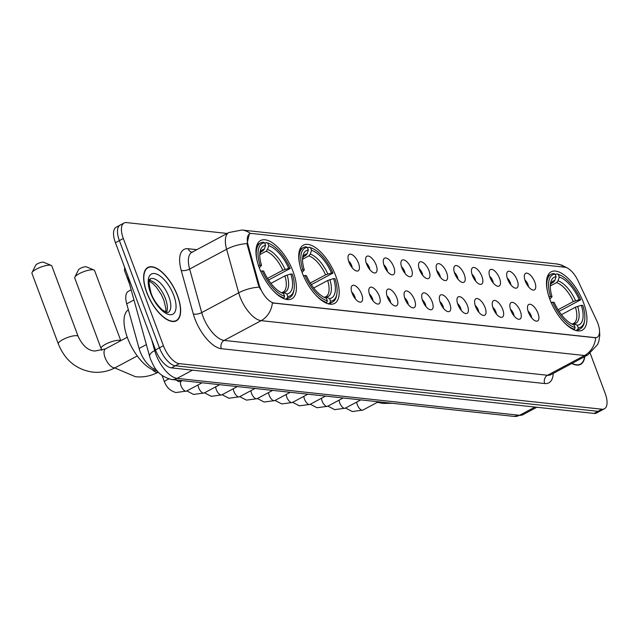<?xml version="1.0" encoding="UTF-8"?>
<svg xmlns="http://www.w3.org/2000/svg" width="639" height="639" viewBox="0 0 639 639"><rect width="100%" height="100%" fill="white"/><g stroke="black" fill="none" stroke-linecap="round" stroke-linejoin="round"><path stroke-width="0.96" d="M335.826 276.104A33.052 14.649 61.9 0 0 303.381 245.136A33.052 14.649 61.9 0 0 302.087 272.47A33.052 14.649 61.9 0 0 334.54 303.445A33.052 14.649 61.9 0 0 335.826 276.104M293.053 271.495A33.052 14.649 61.9 0 0 260.6 240.528A33.052 14.649 61.9 0 0 259.314 267.861A33.052 14.649 61.9 0 0 291.759 298.828A33.052 14.649 61.9 0 0 293.053 271.495M583.567 302.814A33.052 14.649 61.9 0 0 551.122 271.839A33.052 14.649 61.9 0 0 549.828 299.172A33.052 14.649 61.9 0 0 582.281 330.147A33.052 14.649 61.9 0 0 583.567 302.814M525.266 281.096A9.353 4.146 -118.1 0 1 524.747 274.307A9.353 4.146 -118.1 0 1 529.483 274.379A9.353 4.146 -118.1 0 1 534.811 282.126A9.353 4.146 -118.1 0 1 533.166 290.066A9.353 4.146 -118.1 0 1 525.266 281.096M528.517 286.783A5.615 2.484 61.9 0 0 527.974 284.555A5.615 2.484 61.9 0 0 524.891 280.002M507.63 279.195A9.353 4.146 -118.1 0 1 507.11 272.406A9.353 4.146 -118.1 0 1 511.847 272.478A9.353 4.146 -118.1 0 1 517.183 280.225A9.353 4.146 -118.1 0 1 515.529 288.165A9.353 4.146 -118.1 0 1 507.63 279.195M510.888 284.882A5.615 2.484 61.9 0 0 510.337 282.654A5.615 2.484 61.9 0 0 507.262 278.101M490.001 277.294A9.353 4.146 -118.1 0 1 489.482 270.505A9.353 4.146 -118.1 0 1 494.219 270.577A9.353 4.146 -118.1 0 1 499.546 278.324A9.353 4.146 -118.1 0 1 497.901 286.264A9.353 4.146 -118.1 0 1 490.001 277.294M493.252 282.981A5.615 2.484 61.9 0 0 492.709 280.753A5.615 2.484 61.9 0 0 489.626 276.2M472.365 275.393A9.353 4.146 -118.1 0 1 471.846 268.604A9.353 4.146 -118.1 0 1 476.582 268.676A9.353 4.146 -118.1 0 1 481.918 276.423A9.353 4.146 -118.1 0 1 480.264 284.363A9.353 4.146 -118.1 0 1 472.365 275.393M475.624 281.08A5.615 2.484 61.9 0 0 475.073 278.852A5.615 2.484 61.9 0 0 471.997 274.299M454.736 273.492A9.353 4.146 -118.1 0 1 454.217 266.711A9.353 4.146 -118.1 0 1 458.954 266.775A9.353 4.146 -118.1 0 1 464.281 274.522A9.353 4.146 -118.1 0 1 462.636 282.47A9.353 4.146 -118.1 0 1 454.736 273.492M457.987 279.179A5.615 2.484 61.9 0 0 457.444 276.951A5.615 2.484 61.9 0 0 454.361 272.398M437.1 271.591A9.353 4.146 -118.1 0 1 436.581 264.81A9.353 4.146 -118.1 0 1 441.325 264.873A9.353 4.146 -118.1 0 1 446.653 272.621A9.353 4.146 -118.1 0 1 445.008 280.569A9.353 4.146 -118.1 0 1 437.1 271.591M440.359 277.278A5.615 2.484 61.9 0 0 439.808 275.05A5.615 2.484 61.9 0 0 436.733 270.497M419.472 269.69A9.353 4.146 -118.1 0 1 418.952 262.909A9.353 4.146 -118.1 0 1 423.689 262.972A9.353 4.146 -118.1 0 1 429.017 270.72A9.353 4.146 -118.1 0 1 427.371 278.668A9.353 4.146 -118.1 0 1 419.472 269.69M422.722 275.377A5.615 2.484 61.9 0 0 422.179 273.149A5.615 2.484 61.9 0 0 419.104 268.596M401.835 267.789A9.353 4.146 -118.1 0 1 401.316 261.008A9.353 4.146 -118.1 0 1 406.061 261.071A9.353 4.146 -118.1 0 1 411.388 268.819A9.353 4.146 -118.1 0 1 409.743 276.767A9.353 4.146 -118.1 0 1 401.835 267.789M405.094 273.476A5.615 2.484 61.9 0 0 404.543 271.248A5.615 2.484 61.9 0 0 401.468 266.695M384.207 265.888A9.353 4.146 -118.1 0 1 383.688 259.107A9.353 4.146 -118.1 0 1 388.424 259.17A9.353 4.146 -118.1 0 1 393.752 266.918A9.353 4.146 -118.1 0 1 392.106 274.866A9.353 4.146 -118.1 0 1 384.207 265.888M387.458 271.575A5.615 2.484 61.9 0 0 386.914 269.346A5.615 2.484 61.9 0 0 383.839 264.794M366.57 263.987A9.353 4.146 -118.1 0 1 366.051 257.205A9.353 4.146 -118.1 0 1 370.796 257.269A9.353 4.146 -118.1 0 1 376.123 265.017A9.353 4.146 -118.1 0 1 374.478 272.965A9.353 4.146 -118.1 0 1 366.57 263.987M369.829 269.674A5.615 2.484 61.9 0 0 369.278 267.445A5.615 2.484 61.9 0 0 366.203 262.893M348.942 262.086A9.353 4.146 -118.1 0 1 348.423 255.304A9.353 4.146 -118.1 0 1 353.159 255.368A9.353 4.146 -118.1 0 1 358.487 263.116A9.353 4.146 -118.1 0 1 356.842 271.064A9.353 4.146 -118.1 0 1 348.942 262.086M352.193 267.773A5.615 2.484 61.9 0 0 351.65 265.544A5.615 2.484 61.9 0 0 348.574 260.992M528.429 312.191A9.353 4.146 -118.1 0 1 527.91 305.41A9.353 4.146 -118.1 0 1 532.646 305.474A9.353 4.146 -118.1 0 1 537.974 313.222A9.353 4.146 -118.1 0 1 536.329 321.169A9.353 4.146 -118.1 0 1 528.429 312.191M531.68 317.879A5.615 2.484 61.9 0 0 531.137 315.65A5.615 2.484 61.9 0 0 528.062 311.097M510.801 310.29A9.353 4.146 -118.1 0 1 510.273 303.509A9.353 4.146 -118.1 0 1 515.018 303.573A9.353 4.146 -118.1 0 1 520.346 311.321A9.353 4.146 -118.1 0 1 518.7 319.268A9.353 4.146 -118.1 0 1 510.801 310.29M514.052 315.978A5.615 2.484 61.9 0 0 513.508 313.749A5.615 2.484 61.9 0 0 510.425 309.196M493.164 308.389A9.353 4.146 -118.1 0 1 492.645 301.608A9.353 4.146 -118.1 0 1 497.382 301.672A9.353 4.146 -118.1 0 1 502.717 309.42A9.353 4.146 -118.1 0 1 501.064 317.367A9.353 4.146 -118.1 0 1 493.164 308.389M496.415 314.076A5.615 2.484 61.9 0 0 495.872 311.848A5.615 2.484 61.9 0 0 492.797 307.295M475.536 306.488A9.353 4.146 -118.1 0 1 475.009 299.707A9.353 4.146 -118.1 0 1 479.753 299.771A9.353 4.146 -118.1 0 1 485.081 307.519A9.353 4.146 -118.1 0 1 483.435 315.466A9.353 4.146 -118.1 0 1 475.536 306.488M478.787 312.175A5.615 2.484 61.9 0 0 478.244 309.947A5.615 2.484 61.9 0 0 475.16 305.394M457.899 304.587A9.353 4.146 -118.1 0 1 457.38 297.806A9.353 4.146 -118.1 0 1 462.117 297.87A9.353 4.146 -118.1 0 1 467.452 305.618A9.353 4.146 -118.1 0 1 465.799 313.565A9.353 4.146 -118.1 0 1 457.899 304.587M461.15 310.274A5.615 2.484 61.9 0 0 460.607 308.046A5.615 2.484 61.9 0 0 457.532 303.493M440.271 302.686A9.353 4.146 -118.1 0 1 439.752 295.905A9.353 4.146 -118.1 0 1 444.488 295.969A9.353 4.146 -118.1 0 1 449.816 303.717A9.353 4.146 -118.1 0 1 448.171 311.664A9.353 4.146 -118.1 0 1 440.271 302.686M443.522 308.373A5.615 2.484 61.9 0 0 442.979 306.145A5.615 2.484 61.9 0 0 439.896 301.592M422.635 300.785A9.353 4.146 -118.1 0 1 422.115 294.004A9.353 4.146 -118.1 0 1 426.852 294.068A9.353 4.146 -118.1 0 1 432.188 301.816A9.353 4.146 -118.1 0 1 430.534 309.763A9.353 4.146 -118.1 0 1 422.635 300.785M425.894 306.472A5.615 2.484 61.9 0 0 425.342 304.244A5.615 2.484 61.9 0 0 422.267 299.691M405.006 298.892A9.353 4.146 -118.1 0 1 404.487 292.103A9.353 4.146 -118.1 0 1 409.224 292.167A9.353 4.146 -118.1 0 1 414.551 299.915A9.353 4.146 -118.1 0 1 412.906 307.862A9.353 4.146 -118.1 0 1 405.006 298.892M408.257 304.571A5.615 2.484 61.9 0 0 407.714 302.351A5.615 2.484 61.9 0 0 404.631 297.79M387.37 296.991A9.353 4.146 -118.1 0 1 386.851 290.202A9.353 4.146 -118.1 0 1 391.595 290.266A9.353 4.146 -118.1 0 1 396.923 298.014A9.353 4.146 -118.1 0 1 395.269 305.961A9.353 4.146 -118.1 0 1 387.37 296.991M390.629 302.67A5.615 2.484 61.9 0 0 390.078 300.45A5.615 2.484 61.9 0 0 387.002 295.897M369.741 295.09A9.353 4.146 -118.1 0 1 369.222 288.301A9.353 4.146 -118.1 0 1 373.959 288.373A9.353 4.146 -118.1 0 1 379.286 296.113A9.353 4.146 -118.1 0 1 377.641 304.06A9.353 4.146 -118.1 0 1 369.741 295.09M372.992 300.769A5.615 2.484 61.9 0 0 372.449 298.549A5.615 2.484 61.9 0 0 369.366 293.996M352.105 293.189A9.353 4.146 -118.1 0 1 351.586 286.4A9.353 4.146 -118.1 0 1 356.33 286.472A9.353 4.146 -118.1 0 1 361.658 294.22A9.353 4.146 -118.1 0 1 360.013 302.159A9.353 4.146 -118.1 0 1 352.105 293.189M355.364 298.876A5.615 2.484 61.9 0 0 354.813 296.648A5.615 2.484 61.9 0 0 351.738 292.095M596.706 320.642A16.838 7.46 -118.1 0 1 597.824 323.302A16.838 7.46 -118.1 0 1 597.169 337.224A16.838 7.46 -118.1 0 1 594.925 337.608L274.115 303.03A16.838 7.46 -118.1 0 1 258.963 284.235L248.124 245.16A16.838 7.46 -118.1 0 1 249.641 233.874A16.838 7.46 -118.1 0 1 251.878 233.491L564.844 267.222A16.838 7.46 -118.1 0 1 578.007 280.721L596.706 320.642M156.028 369.366L155.924 369.358A18.707 8.291 -118.1 0 1 139.094 348.471L126.714 303.821A18.707 8.291 -118.1 0 1 128.391 291.272L131.155 289.794M177.57 295.785A30.249 13.403 61.9 0 0 147.881 267.445A30.249 13.403 61.9 0 0 146.698 292.454A30.249 13.403 61.9 0 0 176.396 320.794A30.249 13.403 61.9 0 0 177.57 295.785M595.74 337.791L272.382 302.934A21.83 18.731 96.2 0 1 261.135 320.65A24.945 11.055 -118.1 0 1 239.968 296.712A24.945 11.055 -118.1 0 1 238.698 292.814L226.621 249.274A24.945 11.055 -118.1 0 1 228.866 232.54L191.884 252.309A24.945 11.055 61.9 0 0 189.639 269.035L201.716 312.575A24.945 11.055 61.9 0 0 202.986 316.473A24.945 11.055 61.9 0 0 224.153 340.411L547.519 375.269A24.945 11.055 61.9 0 0 550.834 374.702L587.824 354.941A24.945 11.055 -118.1 0 1 584.501 355.508A21.83 18.731 -83.8 0 0 595.74 337.791M227.18 233.443L126.538 222.596A18.707 8.291 61.9 0 0 124.046 223.019L116.162 227.236A18.707 8.291 61.9 0 0 115.427 242.708L155.509 349.916L159.454 347.808A18.707 8.291 61.9 0 0 175.334 365.764L597.992 411.316A18.707 8.291 61.9 0 0 600.484 410.893A18.707 8.291 61.9 0 1 597.992 411.316L175.334 365.764A18.707 8.291 61.9 0 1 159.454 347.808L119.373 240.599L159.454 347.808L163.4 345.699A18.707 8.291 61.9 0 0 179.279 363.655L601.938 409.208A18.707 8.291 61.9 0 0 604.43 408.784A18.707 8.291 61.9 0 0 605.157 393.312L590.252 353.431M120.1 225.128A18.707 8.291 61.9 0 0 119.373 240.599A18.707 8.291 61.9 0 1 120.1 225.128M260.361 289.347L258.252 284.619L247.413 245.544L247.029 243.619L249.314 234.05M571.825 363.487A30.249 13.403 61.9 0 0 580.595 364.366A30.249 13.403 61.9 0 0 584.741 356.586M124.046 223.019A18.707 8.291 61.9 0 0 123.319 238.491L163.4 345.699M155.509 349.916A18.707 8.291 61.9 0 0 171.388 367.872L594.046 413.425A18.707 8.291 61.9 0 0 596.538 413.002L604.43 408.784M572.057 363.367A29.937 13.267 61.9 0 0 580.452 364.094A29.937 13.267 61.9 0 0 584.509 356.706M146.858 292.47A29.937 13.267 61.9 0 0 176.244 320.522A29.937 13.267 61.9 0 0 177.418 295.769A29.937 13.267 61.9 0 0 148.024 267.717A29.937 13.267 61.9 0 0 146.858 292.47M548.949 297.007L550.578 296.552A29.69 13.155 61.9 0 1 555.123 274.115L556.098 276.727A26.814 11.885 61.9 0 0 550.53 283.197A26.814 11.885 61.9 0 0 552.048 296.704L549.82 299.14M551.002 283.54L553.398 282.262L554.828 280.497L556.098 276.727M555.339 274.682L556.896 273.851L558.302 274.458A29.69 13.155 61.9 0 1 560.267 275.169A29.69 13.155 61.9 0 1 580.707 299.795L579.238 299.635A26.814 11.885 61.9 0 0 559.285 277.07L558.007 280.841L556.577 282.606L550.283 285.968M558.023 309.739L573.335 301.56L579.238 299.635M580.707 299.795L559.053 311.353M563.87 322.16A30.936 13.707 61.9 0 0 574.533 329.189L575.092 327.527A29.69 13.155 61.9 0 1 552.687 302.191L551.066 302.646M573.662 329.66L574.533 329.189M555.123 274.115L553.709 273.508A30.936 13.707 61.9 0 0 551.137 274.235A30.936 13.707 61.9 0 0 547.527 291.584M560.267 275.169L559.013 274.61A30.936 13.707 61.9 0 0 556.896 273.851M552.687 302.191L554.165 302.351A26.814 11.885 61.9 0 0 572.504 324.324A26.814 11.885 61.9 0 0 574.118 324.916L575.092 327.527M552.048 296.704L550.578 296.552M559.285 277.07L558.302 274.458M574.118 324.916L570.915 323.534M584.597 320.69A29.69 13.155 61.9 0 1 578.279 327.871L577.712 329.532A30.936 13.707 61.9 0 0 580.292 328.805A30.936 13.707 61.9 0 0 584.365 322.048L584.597 320.69A29.69 13.155 61.9 0 0 582.824 305.442L581.346 305.282L575.443 307.199L561.433 314.684M577.712 329.532L575.907 330.499M578.279 327.871L577.297 325.259A26.814 11.885 61.9 0 0 581.346 305.282M571.993 324.005L574.102 323.877L577.297 325.259M74.835 277.15L78.501 269.81A4.369 1.134 -20.5 0 1 81.736 267.717A4.369 1.134 -20.5 0 1 86.001 266.775A4.369 1.134 -20.5 0 1 86.377 266.862L93.965 269.993A10.599 2.748 159.5 0 0 93.038 269.778A10.599 2.748 159.5 0 0 82.687 272.078A10.599 2.748 159.5 0 0 74.835 277.15A10.599 2.748 159.5 0 0 74.723 277.973L101.098 348.503A10.599 2.748 -20.5 0 1 107.743 343.167A10.599 2.748 -20.5 0 1 119.405 340.307A10.599 2.748 -20.5 0 1 120.707 340.739M301.209 270.305L302.838 269.842A29.69 13.155 61.9 0 1 307.383 247.413L308.357 250.025A26.814 11.885 61.9 0 0 302.79 256.495A26.814 11.885 61.9 0 0 304.308 270.001L302.079 272.438M303.261 256.838L305.65 255.56L307.087 253.795L308.357 250.025M307.591 247.98L309.156 247.149L310.562 247.756A29.69 13.155 61.9 0 1 312.527 248.467A29.69 13.155 61.9 0 1 332.967 273.093L331.497 272.933A26.814 11.885 61.9 0 0 311.536 250.36L310.266 254.138L308.837 255.904L302.543 259.266M310.282 283.037L325.594 274.85L331.497 272.933M332.967 273.093L311.313 284.643M316.129 295.458A30.936 13.707 61.9 0 0 326.793 302.487L327.352 300.825A29.69 13.155 61.9 0 1 304.947 275.489L303.317 275.944M325.914 302.958L326.793 302.487M307.383 247.413L305.969 246.806A30.936 13.707 61.9 0 0 303.389 247.533A30.936 13.707 61.9 0 0 299.787 264.873M312.527 248.467L311.273 247.908A30.936 13.707 61.9 0 0 309.156 247.149M304.947 275.489L306.416 275.649A26.814 11.885 61.9 0 0 324.764 297.622A26.814 11.885 61.9 0 0 326.377 298.213L327.352 300.825M304.308 270.001L302.838 269.842M311.536 250.36L310.562 247.756M326.377 298.213L323.174 296.831M336.857 293.988A29.69 13.155 61.9 0 1 330.539 301.169L329.972 302.83A30.936 13.707 61.9 0 0 332.552 302.103A30.936 13.707 61.9 0 0 336.617 295.346L336.857 293.988A29.69 13.155 61.9 0 0 335.076 278.732L333.606 278.572L327.703 280.497L313.693 287.981M329.972 302.83L328.166 303.797M330.539 301.169L329.556 298.557A26.814 11.885 61.9 0 0 333.606 278.572M324.253 297.295L326.361 297.175L329.556 298.557M120.811 340.683L94.588 270.545A10.599 2.748 159.5 0 0 93.965 269.993M32.054 272.534L35.728 265.193A4.369 1.134 -20.5 0 1 38.955 263.108A4.369 1.134 -20.5 0 1 43.22 262.166A4.369 1.134 -20.5 0 1 43.604 262.254L51.192 265.385A10.599 2.748 159.5 0 0 50.265 265.169A10.599 2.748 159.5 0 0 39.906 267.469A10.599 2.748 159.5 0 0 32.054 272.534A10.599 2.748 159.5 0 0 31.95 273.364L58.317 343.894A10.599 2.748 -20.5 0 1 64.97 338.55A10.599 2.748 -20.5 0 1 76.632 335.699A10.599 2.748 -20.5 0 1 78.182 336.465C82.679 345.891 88.27 350.747 94.963 351.027L105.499 348.87A10.599 4.697 -118.1 0 0 105.084 357.64A10.599 4.697 -118.1 0 0 114.077 367.808A10.599 4.697 -118.1 0 0 115.491 367.569C108.247 371.403 100.65 372.912 92.687 372.114C76.408 369.646 64.946 360.244 58.317 343.894M258.436 265.688L260.065 265.233A29.69 13.155 61.9 0 1 264.602 242.796L265.584 245.408A26.814 11.885 61.9 0 0 260.017 251.886A26.814 11.885 61.9 0 0 261.535 265.393L259.298 267.821M260.488 252.229L262.877 250.951L264.306 249.186L265.584 245.408M264.818 243.371L266.375 242.532L267.789 243.139A29.69 13.155 61.9 0 1 269.754 243.85A29.69 13.155 61.9 0 1 290.194 268.484L288.724 268.324A26.814 11.885 61.9 0 0 268.763 245.751L267.493 249.529L266.064 251.295L259.769 254.657M267.509 278.42L282.813 270.241L288.724 268.324M128.367 309.803A34.298 15.2 61.9 0 0 127.504 337.887A34.298 15.2 61.9 0 0 157.21 370.852M290.194 268.484L268.532 280.034M273.356 290.849A30.936 13.707 61.9 0 0 284.012 297.878L284.579 296.216A29.69 13.155 61.9 0 1 262.174 270.88L260.544 271.335M283.141 298.341L284.012 297.878M264.602 242.796L263.196 242.189A30.936 13.707 61.9 0 0 260.616 242.924A30.936 13.707 61.9 0 0 257.014 260.265M269.754 243.85L268.5 243.299A30.936 13.707 61.9 0 0 266.375 242.532M262.174 270.88L263.643 271.032A26.814 11.885 61.9 0 0 281.991 293.005A26.814 11.885 61.9 0 0 283.604 293.605L284.579 296.216M261.535 265.393L260.065 265.233M268.763 245.751L267.789 243.139M283.604 293.605L280.401 292.223M294.076 289.379A29.69 13.155 61.9 0 1 287.758 296.56L287.199 298.221A30.936 13.707 61.9 0 0 289.779 297.486A30.936 13.707 61.9 0 0 293.844 290.729L294.076 289.379A29.69 13.155 61.9 0 0 292.303 274.123L290.833 273.963L284.922 275.888L270.92 283.373M287.199 298.221L285.385 299.188M287.758 296.56L286.783 293.948A26.814 11.885 61.9 0 0 290.833 273.963M281.479 292.686L283.58 292.566L286.783 293.948M78.182 336.465L51.815 265.936A10.599 2.748 159.5 0 0 51.192 265.385M248.124 245.16L247.413 245.544M258.963 284.235L258.252 284.619M274.115 303.03L273.628 303.285M594.925 337.608L594.446 337.863M133.966 299.939L126.714 303.821M146.355 344.597L139.094 348.471M221.334 348.694A6.238 5.352 96.2 0 1 224.153 340.411L261.135 320.65L584.501 355.508L547.519 375.269A6.238 5.352 96.2 0 0 544.692 383.544L221.334 348.694A31.183 13.818 -118.1 0 1 194.871 318.765A31.183 13.818 -118.1 0 1 193.282 313.893L181.204 270.353A31.183 13.818 -118.1 0 1 188.162 248.731L196.82 249.665M250.456 233.562A21.83 18.731 -83.8 0 0 241.909 230.024L228.866 232.54M241.909 230.024L556.513 263.931A21.83 18.731 96.2 0 1 564.716 267.206M247.029 243.619A21.83 8.826 164.5 0 0 226.621 249.274L189.639 269.035A6.238 2.524 -15.5 0 1 181.204 270.353M259.218 287.151A21.83 8.826 164.5 0 0 238.698 292.814L201.716 312.575A6.238 2.524 -15.5 0 1 193.282 313.893M553.214 373.432A31.183 13.818 -118.1 0 1 544.692 383.544M179.279 363.655L171.388 367.872M601.938 409.208L594.046 413.425M123.319 238.491L115.427 242.708M192.012 252.237A6.238 5.352 96.2 0 1 188.162 248.731M151.619 339.501L154.678 350.531A24.945 11.055 61.9 0 0 155.948 354.429A24.945 11.055 61.9 0 0 177.115 378.376L519.579 415.286A24.945 11.055 61.9 0 0 522.894 414.719L514.02 416.404L171.564 379.494A12.476 10.703 96.2 0 0 177.115 378.376L192.515 370.149M534.971 407.059L519.579 415.286A12.476 10.703 96.2 0 1 514.02 416.404M155.565 350.06L154.678 350.531A12.476 5.04 164.5 0 0 149.662 356.506L128.91 281.711L127.896 276.048M129.254 279.69A12.476 5.04 164.5 0 0 128.91 281.711M166.475 312.391A19.01 8.419 61.9 0 0 165.429 298.589A19.01 8.419 61.9 0 0 149.358 280.353M168.88 296.744A19.01 8.419 61.9 0 0 150.221 278.931C151.147 281.104 146.419 273.923 151.076 293.141C153.176 299.292 157.002 304.955 162.538 310.115L167.027 312.527L168.137 312.463A19.01 8.419 61.9 0 0 168.88 296.744M150.524 292.87A22.748 10.08 61.9 0 0 169.83 314.7A22.748 10.08 61.9 0 0 173.744 295.37A22.748 10.08 61.9 0 0 154.438 273.54A22.748 10.08 61.9 0 0 150.524 292.87M553.398 282.262A23.076 10.224 61.9 0 0 551.84 282.765L550.331 284.938M573.335 301.56A23.076 10.224 61.9 0 0 556.577 282.606M554.828 280.497A23.986 10.631 61.9 0 0 550.331 284.858M575.547 300.673A23.986 10.631 61.9 0 0 558.007 280.841M574.102 323.877A23.986 10.631 61.9 0 0 577.656 306.321M572.848 323.709L573.598 323.47A23.076 10.224 61.9 0 0 575.443 307.199M158.344 372.138L158.264 372.178A10.599 4.697 -118.1 0 1 156.859 372.425A10.599 4.697 -118.1 0 1 152.298 369.55M305.65 255.56A23.076 10.224 61.9 0 0 304.1 256.063L302.582 258.236M325.594 274.85A23.076 10.224 61.9 0 0 308.837 255.904M307.087 253.795A23.986 10.631 61.9 0 0 302.59 258.156M327.807 273.971A23.986 10.631 61.9 0 0 310.266 254.138M326.361 297.175A23.986 10.631 61.9 0 0 329.916 279.61M325.107 297.007L325.85 296.768A23.076 10.224 61.9 0 0 327.703 280.497M262.877 250.951A23.076 10.224 61.9 0 0 261.327 251.454L259.809 253.627M282.813 270.241A23.076 10.224 61.9 0 0 266.064 251.295M264.306 249.186A23.986 10.631 61.9 0 0 259.817 253.547M285.026 269.362A23.986 10.631 61.9 0 0 267.493 249.529M283.58 292.566A23.986 10.631 61.9 0 0 287.135 275.002M282.326 292.398L283.077 292.159A23.076 10.224 61.9 0 0 284.922 275.888M378.416 401.787L362.864 410.094A5.615 2.484 -118.1 0 1 361.93 410.198A5.615 2.484 -118.1 0 1 357.353 404.838A5.615 2.484 -118.1 0 1 356.786 402.027M360.787 399.886L345.228 408.201A5.615 2.484 -118.1 0 1 344.301 408.297A5.615 2.484 -118.1 0 1 339.724 402.937A5.615 2.484 -118.1 0 1 339.149 400.126M343.151 397.985L327.599 406.3A5.615 2.484 -118.1 0 1 326.665 406.396A5.615 2.484 -118.1 0 1 322.088 401.036A5.615 2.484 -118.1 0 1 321.521 398.225M325.523 396.084L309.971 404.399A5.615 2.484 -118.1 0 1 309.036 404.495A5.615 2.484 -118.1 0 1 304.46 399.135A5.615 2.484 -118.1 0 1 303.884 396.324M307.886 394.183L292.335 402.498A5.615 2.484 -118.1 0 1 291.408 402.594A5.615 2.484 -118.1 0 1 286.823 397.234A5.615 2.484 -118.1 0 1 286.256 394.423M290.258 392.282L274.706 400.597A5.615 2.484 -118.1 0 1 273.772 400.693A5.615 2.484 -118.1 0 1 269.195 395.333A5.615 2.484 -118.1 0 1 268.62 392.522M272.621 390.381L257.07 398.696A5.615 2.484 -118.1 0 1 256.143 398.792A5.615 2.484 -118.1 0 1 251.558 393.432A5.615 2.484 -118.1 0 1 250.991 390.621M254.993 388.48L239.441 396.795A5.615 2.484 -118.1 0 1 238.507 396.891A5.615 2.484 -118.1 0 1 233.93 391.531A5.615 2.484 -118.1 0 1 233.355 388.72M237.357 386.579L221.805 394.894A5.615 2.484 -118.1 0 1 220.878 394.99A5.615 2.484 -118.1 0 1 216.294 389.638A5.615 2.484 -118.1 0 1 215.726 386.819M219.728 384.678L204.176 392.993A5.615 2.484 -118.1 0 1 203.242 393.089A5.615 2.484 -118.1 0 1 198.665 387.737A5.615 2.484 -118.1 0 1 198.09 384.918M202.092 382.785L186.54 391.092A5.615 2.484 -118.1 0 1 185.614 391.188A5.615 2.484 -118.1 0 1 181.029 385.836A5.615 2.484 -118.1 0 1 181.252 381.195L178.505 381.603L176.084 379.981M186.54 391.092L175.949 392.538C170.485 391.028 166.683 387.546 164.558 382.09A5.615 1.454 -20.5 0 1 168.816 378.959M129.549 284.012L124.501 270.505A4.058 1.054 -20.5 0 1 125.396 269.37M556.513 263.931L561.737 265.121L567.44 268.068M599.534 330.986L599.789 335.379L598.815 341.426L597.657 344.501L587.824 354.941M191.884 252.309L192.427 252.301M171.564 379.494C156.547 375.484 153.855 366.059 150.628 359.485L149.662 356.506M522.894 414.719L536.856 407.259M578.758 364.997L580.452 364.094M165.733 312.12L165.86 308.589L163.832 300.106L161.268 294.459L156.212 286.959L152.386 283.149L149.175 281.128M174.551 321.425L176.244 320.522M146.339 268.62L148.024 267.717M392.45 403.297L383.208 403.425L377.385 402.338M547.567 276.144L551.137 274.235M576.729 330.706L580.292 328.805M158.264 372.178C151.02 376.012 143.424 377.521 135.468 376.722L114.78 367.944M299.827 249.442L303.389 247.533M328.989 304.004L332.552 302.103M101.841 350.38L101.098 348.503M137.265 355.939L115.491 367.569M257.054 244.825L260.616 242.924M286.208 299.395L289.779 297.486M127.265 337.232L105.499 348.87M362.864 410.094L352.273 411.54L345.555 408.025M345.228 408.201L334.636 409.639L327.927 406.124M327.599 406.3L317.008 407.738L310.29 404.223M309.971 404.399L299.371 405.837L292.662 402.322M292.335 402.498L281.743 403.936L275.026 400.421M274.706 400.597L264.107 402.035L257.397 398.52M257.07 398.696L246.478 400.134L239.769 396.619M239.441 396.795L228.842 398.233L222.132 394.718M221.805 394.894L211.213 396.34L204.504 392.817M204.176 392.993L193.577 394.439L186.868 390.916M181.156 381.235L180.885 380.493M164.558 382.09L162.114 375.564M182.275 380.644L181.252 381.195M124.501 270.505L124.637 267.342"/></g></svg>
